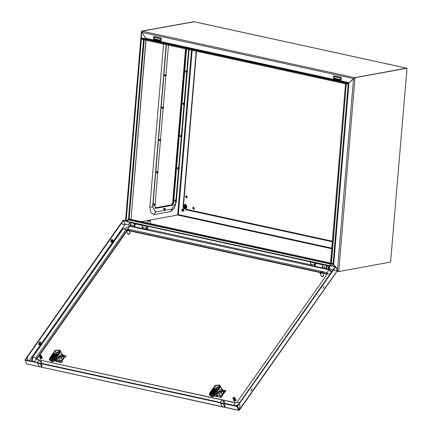 <?xml version="1.0" encoding="UTF-8"?>
<svg xmlns="http://www.w3.org/2000/svg" width="432" height="432" viewBox="0 0 432 432"><rect width="100%" height="100%" fill="white"/><g stroke="black" fill="none" stroke-linecap="round" stroke-linejoin="round"><path stroke-width="0.65" d="M56.857 359.483L55.647 361.195L56.182 361.244L57.008 360.072L56.905 359.591M63.466 356.47L65.221 357.048L66.436 356.233L63.542 355.093L63.115 355.703M63.542 355.093L62.764 354.937M59.713 360.542L58.968 361.595L56.182 361.244M54.67 360.385L55.82 361.433L61.565 362.588L62.689 361.562L60.55 360.628M61.474 362.372L58.968 361.595M63.558 356.67L65.221 357.048M56.29 358.247L54.842 360.304L55.647 361.195M126.657 231.439L36.65 359.37M327.175 274.099L322.898 273.164M320.02 272.533L129.281 230.828M324.4 286.151L322.834 288.382L324.4 286.151M321.521 286.249L321.343 286.497M320.528 273.537L322.132 272.981L320.026 272.516L319.988 273.148L320.528 273.537M319.988 273.148L321.43 276.296L321.97 276.685L323.827 275.195L322.385 272.047L321.845 271.658L320.242 272.214L129.087 230.407M322.132 272.981L322.45 272.9L322.385 272.047M322.45 272.9L320.236 272.565M320.344 272.441L322.348 272.673M323.881 275.513L322.11 276.847L321.635 276.539M56.495 357.788L62.008 356.816L62.338 354.877L61.447 353.257M61.819 353.754L62.1 355.574L61.749 356.254L56.689 357.518M56.279 358.101L57.38 360.256L56.246 358.15M56.495 358.322L58.936 358.857L61.274 357.901L62.165 359.834L61.484 360.25L61.744 360.812L62.435 360.423M58.936 358.857L59.821 360.79L60.593 360.639M61.274 357.901L62.791 355.747L62.667 354.726L61.981 354.105M62.791 355.747L63.677 357.685L62.165 359.834M62.419 360.396L63.936 358.247L63.677 357.685M64.012 357.82L64.071 356.951L63.747 357.086L63.941 357.669M59.578 360.736L57.38 360.256M64.071 356.951L64.319 357.545M61.744 360.812L63.947 357.685M62.1 355.574L61.457 355.433M64.46 357.485L64.287 356.989M58.779 351.967L56.862 352.442L58.595 352.15M57.537 352.793L57.013 352.679M57.078 352.933L56.635 353.003M56.862 352.442L56.83 352.879M58.666 351.74L57.1 352.075L58.666 351.74M59.362 350.104L60.296 350.752L60.097 351.605L55.015 358.382L54.34 360.86L53.039 361.762M59.616 351.74L59.017 350.006L54.815 350.692L55.226 350.87L54.967 352.274L55.928 352.96L59.729 351.686M55.226 350.87L58.579 350.303L59.459 350.822L59.011 351.697M56.776 357.48L58.309 357.815L58.072 357.296L61.652 353.695L60.296 350.752L59.017 350.006M60.097 351.605L60.043 352.75L54.34 360.86M54.929 358.576L54.292 358.42L53.509 360.817L54.103 360.731L54.837 358.252L59.368 351.815L58.973 351.734M53.509 360.817L51.165 360.553L51.581 361.454L53.114 361.746M51.748 360.682L52.267 360.121L51.921 360.72M49.869 360.077L50.317 359.797L49.972 360.153L49.27 359.748L51.624 361.498L52.429 361.67L51.97 360.731M51.845 360.661L52.693 358.069L52.159 357.955L51.386 360.601M51.214 360.563L51.43 359.964M49.972 360.153L51.165 360.553M61.652 353.695L58.072 357.296M55.188 350.903L54.794 350.816L50.188 357.269L55.139 350.498M49.777 360.002L50.684 357.345L50.188 357.269L49.248 359.667M58.693 357.269L58.325 357.858L56.889 357.545M58.747 357.259L58.298 357.826M54.243 358.436L53.428 360.855M54.794 350.816L50.231 357.253M322.871 267.997L322.321 267.581L322.553 265.545M322.758 267.986L315.29 266.35L314.852 265.945L315.938 263.38L322.612 264.838M38.939 342.473L40.484 343.03L40.937 342.808L41.18 343.003L40.473 343.008M40.846 342.603L40.468 342.301L39.825 342.641M38.626 344.272L40.225 344.358L40.392 343.121L40.225 344.358M38.858 342.592L39.744 342.76L39.506 344.498M40.192 344.115L41.078 344.326L41.159 342.997M39.744 342.76L40.392 343.121M41.067 344.304L41.245 343.089M38.675 344.38L39.895 344.909L40.997 344.444L40.295 344.45L40.743 344.65M39.56 344.612L40.279 344.471M40.057 342.932L40.484 343.03M40.635 342.884L41.18 343.003M40.543 342.965L41.229 343.116M40.214 344.255L40.986 344.423M216.486 392.774L221.999 391.802L222.329 389.864L221.438 388.238M221.816 388.741L222.097 390.56L221.74 391.241L216.68 392.499M216.27 393.082L217.372 395.237L217.021 394.821L215.039 394.832M216.486 393.304L218.927 393.838L221.27 392.882L222.053 394.594M218.927 393.838L219.818 395.771L217.544 395.275M220.687 395.836L219.818 395.771M221.686 395.118L221.53 395.345M221.27 392.882L222.782 390.733L222.658 389.713L221.972 389.092M222.782 390.733L223.565 392.445M223.733 392.072L222.658 389.713M222.097 390.56L221.449 390.42M218.776 386.953L216.859 387.428L218.587 387.137M217.528 387.774L217.01 387.661M217.069 387.92L216.502 387.995M216.859 387.428L216.821 387.866M218.657 386.726L217.091 387.056L218.657 386.726M219.353 385.085L220.288 385.733L220.093 386.591L215.006 393.363L214.331 395.842L213.03 396.743M219.607 386.721L219.008 384.993L214.807 385.673L215.217 385.852L214.958 387.256L215.919 387.947L219.721 386.667M215.217 385.852L218.57 385.285L219.451 385.808L219.002 386.678M216.767 392.461L218.3 392.796L218.063 392.283L221.643 388.681L220.288 385.733L219.008 384.993M220.093 386.591L220.034 387.731L214.331 395.842M214.92 393.557L214.288 393.401L213.5 395.804L214.094 395.717L214.828 393.239L219.359 386.802L218.965 386.716M213.5 395.804L211.156 395.539L211.572 396.436L213.106 396.733M211.739 395.663L212.258 395.102L211.912 395.701M209.86 395.059L210.308 394.778L209.963 395.14L209.261 394.735L211.621 396.479L212.42 396.657L211.961 395.712M211.837 395.647L212.684 393.055L212.15 392.936L211.378 395.582M211.205 395.55L211.421 394.951M209.963 395.14L211.156 395.539M221.643 388.681L218.063 392.283M214.807 385.673L215.131 385.479M215.179 385.889L214.79 385.803L210.06 392.483L209.261 394.643M218.684 392.251L218.317 392.845L216.886 392.531M218.738 392.24L218.29 392.812M210.082 392.483L210.676 392.332L213.305 388.589L214.169 388.238L214.704 388.357L214.909 388.94L212.279 392.677L212.814 392.796L215.438 389.059L216.837 388.822L217.042 389.41L214.213 393.401L213.419 395.842M126.905 231.201L128.509 230.645L126.409 230.18L126.365 230.812L126.905 231.201M126.365 230.812L127.807 233.96L128.347 234.344L130.21 232.859L128.768 229.711L128.228 229.322L126.619 229.878L126.619 230.229M128.509 230.645L128.828 230.564L128.768 229.711M128.725 230.337L126.619 229.878M128.828 230.564L126.722 230.099M221.119 395.923L220.277 395.685M214.672 395.874L219.991 397.062L220.811 395.885M219.991 397.062L220.779 397.003M223.555 391.662L224.829 390.652M216.94 396.139L217.766 394.961M222.766 389.945L224.559 390.56M214.78 396.09L221.065 397.413L225.45 391.003M225.504 390.112L220.671 396.56L225.245 390.064L225.639 390.911M220.93 396.608L221.065 397.413M220.671 396.56L220.595 397.262M252.261 388.692L250.695 390.922L252.261 388.692M249.377 388.789L249.205 389.032M130.259 233.177L128.493 234.511L128.018 234.203M111.078 239.938L112.622 240.489L113.076 240.268L113.319 240.467L112.612 240.467M112.984 240.068L112.606 239.76L111.964 240.106M110.765 241.731L112.363 241.823L112.541 240.608L112.363 241.823M110.997 240.057L111.883 240.219L111.65 241.963M112.331 241.574L113.222 241.79L113.297 240.462M111.883 240.219L112.541 240.608M113.211 241.769L113.384 240.554M110.813 241.844L112.034 242.374L113.135 241.909L112.433 241.909L112.882 242.114M111.699 242.077L112.417 241.936M112.196 240.397L112.622 240.489M112.774 240.349L113.319 240.467M112.682 240.43L113.368 240.575M112.358 241.715L113.125 241.888M142.744 228.55L142.036 228.161L142.571 225.769M134.638 223.403L134.433 225.612L135.005 226.93L134.568 226.525L135.653 223.96L142.592 225.477M142.522 226.319L142.479 228.042M39.728 342.176L38.907 342.517L39.177 344.714M111.872 239.636L111.051 239.981L111.316 242.179M63.617 356.8L64.168 356.848M64.352 356.908L64.541 357.453L64.001 357.674L63.99 358.214L61.841 361.028M239.042 410.2L239.344 410.2L239.965 405.194M128.903 225.04L125.264 224.24L123.52 220.444L125.129 224.24M27.637 360.293L27.837 358.808L27.167 357.35L121.759 222.901L122.429 224.359L125.221 224.262L113.449 240.986M26.784 357.291L121.36 222.815L121.759 222.901M26.768 357.259L27.167 357.35M27.302 364.046L238.81 410.4L337.192 270.907M337.284 270.632L334.584 270.751L333.914 269.287L333.515 269.201L238.939 403.682M239.992 405.2L239.323 403.736L333.914 269.287M239.323 403.736L238.923 403.65M125.264 224.24L128.92 225.088M121.392 222.82L123.077 220.374L123.768 220.088L125.928 220.563M126.409 220.666L127.132 220.828M330.858 265.372L335.686 266.533L333.931 269.266L333.542 269.206M123.52 220.444L126.587 221.114M330.248 265.648L335.232 266.744M238.81 410.4L239.069 410.265M27.108 364.111L24.997 360.013L26.957 363.971L238.658 410.26L236.914 406.458L224.008 403.639M220.19 402.802L41.056 363.631M37.238 362.799L25.213 360.169M236.914 406.458L237.605 406.177L239.339 409.957L239.976 405.221L239.306 403.763L238.907 403.672L237.163 406.107L224.257 403.283L223.873 403.823L224.899 405.524M220.342 402.43L41.305 363.28L40.927 363.82L41.947 365.521M37.39 362.426L25.461 359.818M337.208 270.178L335.632 266.852M335.232 266.76L333.531 269.179M333.931 269.266L334.6 270.729L337.365 270.626M125.21 224.235L122.445 224.338L121.775 222.874L123.476 220.46M121.376 222.788L121.775 222.874M239.306 403.763L237.605 406.177M25.45 359.786L27.151 357.372L26.752 357.286L24.997 360.013M27.151 357.372L27.821 358.835L27.626 360.288M236.137 399.94L234.457 401.441L233.912 400.961M235.661 399.476L236.099 399.821L234.355 401.215L233.847 400.853L233.869 400.302M234.695 397.996L234.112 398.693L234.311 398.941L233.539 399.211L234.706 400.615L234.16 400.61M234.954 400.777L234.673 400.88M235.397 400.221L234.981 400.804L235.818 400.329L235.823 399.821M234.576 400.199L235.24 400.043M234.414 399.962L235.111 399.881L234.257 399.74M234.101 399.524L234.581 399.638L234.657 399.298M233.95 399.303L234.479 399.411L234.511 399.098M233.793 399.082L234.376 399.184L234.376 398.898M233.636 398.86L233.167 398.779M233.491 398.763L233.998 398.525M233.885 399.746L233.491 399.395M233.35 398.531L232.961 398.331M233.14 398.536L234.268 398.374M234.009 400.361L233.847 400.102M233.944 400.351L234.149 400.631M234.025 400.372L234.517 400.658M233.885 400.145L234.322 400.378M234.203 400.21L233.761 399.886M234.041 399.978L233.626 399.643M233.005 397.937L233.107 398.477M233.723 397.305L234.333 397.294M233.059 397.85L233.987 397.278L234.463 397.321L234.63 397.84M234.603 398.083L234.727 397.688M235.699 399.643L235.656 400.572L234.797 401.042L234.284 400.842M235.505 400.054L235.607 399.449M235.489 399.281L235.591 400.016M235.375 399.098L235.456 399.843M235.262 398.92L235.316 399.67M235.154 398.714L235.175 399.492M235.175 398.606L234.7 398.941M234.916 397.84L235.067 398.201M234.814 397.618L234.97 398.018M234.641 397.802L234.614 397.375M234.797 398.045L234.398 398.536M234.349 398.623L234.587 398.768L234.792 398.174M234.517 398.801L234.911 398.369M235.424 399.8L235.489 399.26M234.938 400.756L235.402 400.259M234.776 400.55L235.251 400.075M234.279 399.919L234.781 399.47M233.847 399.692L233.485 399.47M234.004 399.924L233.582 399.681M234.166 400.151L233.712 399.946M234.36 400.432L233.847 400.21M234.479 400.604L233.977 400.459M234.635 400.826L234.112 400.707M235.224 400.021L234.608 400.345M235.073 399.838L234.446 400.135M234.76 399.47L234.112 399.703M234.598 399.281L233.95 399.481M233.69 399.454L233.345 399.157M233.728 399.508L233.377 399.227M234.436 399.087L233.793 399.254M233.539 399.211L233.231 398.893M233.577 399.271L233.275 399.006M234.274 398.893L233.566 398.995M233.388 398.968L233.129 398.66M234.247 398.687L233.442 398.763M234.112 398.693L233.491 398.677M233.248 398.725L233.026 398.439M233.28 398.785L233.064 398.552M235.656 400.572L235.1 400.961M234.797 401.042L235.089 400.934M234.803 401.058L234.479 401.042M235.845 399.865L235.818 400.329M235.629 400.55L235.85 400.378M233.474 397.435L232.983 397.872M233.123 398.444L232.994 398.018M235.737 399.638L235.688 400.151M235.651 399.449L235.559 399.978M235.462 399.092L235.283 399.627M235.364 398.914L235.143 399.449M235.256 398.741L234.997 399.271M235.148 398.569L234.846 399.092M235.035 398.396L234.7 398.909M234.922 398.218L234.549 398.725M42.52 357.604L40.84 359.105L40.295 358.625M42.044 357.14L42.482 357.485L40.732 358.879L40.23 358.517L40.252 357.966M41.072 355.66L40.495 356.357L40.694 356.605L39.922 356.875L41.083 358.279L40.543 358.268M41.337 358.441L41.056 358.544M41.634 357.739L41.207 358.263L41.477 358.425L42.196 357.993L42.206 357.485M40.959 357.858L41.623 357.707M40.792 357.626L41.494 357.545L40.64 357.404M40.484 357.188L40.964 357.296L41.035 356.962M40.333 356.967L40.862 357.075L40.894 356.762M40.176 356.746L40.754 356.848L40.754 356.562M40.019 356.524L39.55 356.443M39.874 356.427L40.381 356.189M40.268 357.41L39.874 357.059M39.733 356.195L39.344 355.995M39.523 356.2L40.651 356.038M40.387 358.025L40.225 357.766M40.327 358.015L40.532 358.295M40.408 358.036L40.9 358.322M40.268 357.809L40.705 358.042M40.424 357.642L40.009 357.307M39.382 355.601L39.49 356.141M40.1 354.969L40.716 354.958M39.442 355.514L40.365 354.942L40.846 354.985L41.008 355.504M40.986 355.747L41.11 355.352M42.077 357.307L42.039 358.236L41.175 358.706L40.667 358.506M41.888 357.712L41.99 357.113M41.866 356.945L41.974 357.68M41.758 356.762L41.839 357.507M41.645 356.584L41.699 357.334M41.537 356.378L41.197 356.832M41.558 356.27L41.105 356.605M41.402 355.73L41.315 356.006M41.299 355.504L41.45 355.865M41.197 355.282L41.353 355.682M41.024 355.466L40.997 355.039M41.18 355.709L40.781 356.2M40.732 356.287L40.97 356.432L41.17 355.838M40.894 356.465L41.288 356.033M41.807 357.464L41.872 356.924M41.321 358.42L41.78 357.923M40.662 357.583L41.164 357.134M40.23 357.356L39.868 357.134M40.387 357.588L39.965 357.345M40.581 357.874L40.122 357.669M40.543 357.815L40.09 357.61M40.743 358.096L40.225 357.874M40.862 358.268L40.354 358.123M41.018 358.49L40.495 358.371M41.753 357.869L41.159 358.214M41.607 357.685L40.991 358.009M41.456 357.502L40.824 357.799M41.143 357.129L40.495 357.367M40.981 356.945L40.333 357.145M40.073 357.118L39.728 356.821M40.111 357.172L39.755 356.891M40.819 356.751L40.176 356.918M39.922 356.875L39.614 356.557M39.96 356.935L39.652 356.67M40.657 356.557L39.949 356.659M39.771 356.632L39.506 356.324M39.625 356.389L39.404 356.103M39.663 356.449L39.447 356.216M42.039 358.236L41.483 358.625M41.175 358.706L41.472 358.598M41.186 358.722L40.856 358.706M42.228 357.529L42.196 357.993M42.007 358.214L42.233 358.042M39.857 355.099L39.366 355.536M39.506 356.108L39.377 355.682M42.12 357.302L42.071 357.815M42.034 357.113L41.942 357.637M41.845 356.756L41.666 357.291M41.742 356.578L41.521 357.113M41.639 356.405L41.375 356.935M41.531 356.227L41.229 356.756M41.418 356.054L41.083 356.573M41.299 355.882L40.932 356.384M184.707 103.853L184.615 103.464L184.091 103.966L184.41 104.404L184.615 103.464L184.091 103.966L184.41 104.404L184.615 103.464L184.091 103.966L184.41 104.404L184.615 103.464L184.091 103.966L184.41 104.404L184.707 103.853M183.962 103.95L184.55 103.388L183.881 103.934L184.432 103.313L183.962 103.95L184.432 103.313L183.962 103.95L184.183 104.468L183.962 103.95M183.67 103.934L184.572 103.41L183.67 103.934L184.572 103.41L183.67 103.934L184.351 104.436L183.67 103.934M183.508 103.853L183.967 103.21L183.508 103.853L183.967 103.21L183.508 103.853L183.719 104.366L183.508 103.853M183.298 103.853L184.102 103.113L183.298 103.853L184.102 103.113L183.298 103.853L183.794 104.512L183.298 103.853M183.136 103.772L183.595 103.129L183.136 103.772L183.595 103.129L183.136 103.772L183.346 104.285L183.136 103.772M182.925 103.772L183.724 103.032L182.925 103.772L183.724 103.032L182.925 103.772L183.422 104.431L182.925 103.772M182.763 103.691L183.222 103.048L182.763 103.691L183.222 103.048L182.763 103.691L182.968 104.204L182.763 103.691M184.318 104.447L183.881 103.934L184.318 104.447M163.507 107.73L163.415 107.336L162.891 107.838L163.21 108.281L163.415 107.336L162.891 107.838L163.21 108.281L163.415 107.336L162.891 107.838L163.21 108.281L163.415 107.336L162.891 107.838L163.21 108.281L163.507 107.73M162.761 107.827L163.35 107.26L162.68 107.811L163.231 107.185L162.761 107.827L163.231 107.185L162.761 107.827L162.983 108.34L162.761 107.827M162.47 107.811L163.372 107.287L162.47 107.811L163.372 107.287L162.47 107.811L163.145 108.308L162.47 107.811M162.308 107.73L162.767 107.087L162.308 107.73L162.767 107.087L162.308 107.73L162.518 108.238L162.308 107.73M162.097 107.73L162.902 106.985L162.097 107.73L162.902 106.985L162.097 107.73L162.594 108.383L162.097 107.73M161.935 107.644L162.394 107.001L161.935 107.644L162.394 107.001L161.935 107.644L162.146 108.157L161.935 107.644M161.725 107.649L162.524 106.904L161.725 107.649L162.524 106.904L161.725 107.649L162.221 108.302L161.725 107.649M163.118 108.324L162.68 107.811L163.118 108.324M142.641 225.153L142.436 227.362L143.003 228.695L147.371 229.516M146.637 226.028L146.437 228.236L147.004 229.57M130.637 222.529L130.437 224.737L131.004 226.071L135.119 226.957M134.816 224.467L134.908 223.463M134.876 223.776L135.659 223.949L135.027 224.192M146.804 227.254L146.907 226.087M146.875 226.4L147.658 226.573L147.031 226.816M160.796 140.033L160.704 139.644L160.18 140.146L160.499 140.584L160.704 139.644L160.18 140.146L160.499 140.584L160.704 139.644L160.18 140.146L160.499 140.584L160.796 140.033M160.499 140.584L160.051 140.13L160.704 139.644M160.267 140.648L159.97 140.114L160.52 139.493M160.434 140.616L159.759 140.114L160.434 140.616L159.759 140.114L160.661 139.59M159.802 140.546L159.597 140.033L159.802 140.546L159.597 140.033L160.056 139.39M159.883 140.692L159.386 140.033L159.883 140.692L159.386 140.033L160.186 139.293M159.43 140.465L159.224 139.952L159.43 140.465L159.224 139.952L159.683 139.309M159.505 140.611L159.008 139.952L159.505 140.611L159.008 139.952L159.813 139.212M187.418 71.55L187.331 71.156L186.808 71.658L187.121 72.101L187.331 71.156L186.808 71.658L187.121 72.101L187.331 71.156L186.808 71.658L187.121 72.101L187.418 71.55M187.121 72.101L186.678 71.647L187.331 71.156M186.894 72.16L186.597 71.631L187.148 71.005M187.061 72.128L186.386 71.631L187.061 72.128L186.386 71.631L187.283 71.107M186.43 72.058L186.224 71.55L186.43 72.058L186.224 71.55L186.683 70.907M186.505 72.203L186.008 71.55L186.505 72.203L186.008 71.55L186.813 70.805L186.008 71.55L186.813 70.805L188.6 49.502M186.057 71.977L185.846 71.464L186.057 71.977L185.846 71.464L186.311 70.821M186.133 72.122L185.636 71.469L186.133 72.122L185.636 71.469L186.44 70.724M185.684 71.896L185.474 71.383L185.684 71.896L185.474 71.383L185.938 70.74M177.827 167.632L177.601 168.928M180.538 135.324L180.311 136.62M183.249 103.021L183.028 104.317M185.965 70.713L185.738 72.009M175.111 199.94L174.582 200.653L174.884 201.231M353.63 78.602L348.97 82.728L345.935 83.43M194.276 21.773L142.074 31.169L141.804 32.33L146.102 38.929M193.892 21.686L141.647 31.077L193.892 21.697M145.87 40.16L131.009 219.418L129.281 219.731L330.485 263.725M332.516 263.488L332.478 263.963L331.112 264.211M144.25 39.803L143.786 39.89L144.185 39.976L129.114 219.461L128.439 219.656L143.537 39.879L144.65 39.89M130.837 219.148L129.114 219.461M345.562 82.588L347.668 83.052L347.63 83.538L346.194 83.797M348.818 83.122L347.798 83.808L348.197 83.894L333.126 263.38L331.398 263.693L346.27 84.154L331.398 263.693M347.798 83.808L346.253 84.089M390.571 262.084L407.003 68.537L390.571 262.084L338.726 271.561L355.001 77.728L354.602 77.641L406.847 68.251L355.001 77.728L348.986 82.755L348.197 83.894L346.469 84.208M337.441 270.513L338.099 271.069M141.426 221.67L178.097 214.893M337.414 270.54L338.299 271.42M193.919 21.692L406.42 68.159L354.569 77.701M353.884 78.473L354.164 78.224M141.804 32.33L353.522 78.624L354.575 77.636L142.074 31.169M347.63 83.538L348.986 82.777M145.611 38.821L145.773 38.389M130.475 219.515L130.486 219.213M141.815 32.341L145.557 38.248M145.498 38.259L145.454 38.788M141.253 38.669L141.647 31.077M332.878 263.423L333.353 263.768M333.126 263.38L334.741 266.22M354.602 77.641L353.981 78.424M330.539 263.045L131.02 219.418M333.455 263.92L332.597 263.482M333.72 264.535L332.478 263.963M334.703 266.215L333.693 264.605L331.538 264.136M331.177 263.93L346.27 84.154M346.118 83.446L345.627 83.398L330.34 265.469L330.831 265.518M144.391 39.787L345.595 83.786M345.605 83.624L345.546 82.539L141.901 38.011L141.723 38.459L143.807 39.636M345.735 83.3L345.546 82.539M345.368 82.987L141.723 38.459M143.354 39.782L143.786 39.89M143.537 39.879L141.205 38.642L125.917 220.714L128.439 219.656M141.404 38.745L126.117 220.811M330.458 264.06L128.66 220.012L129.281 219.731M330.442 264.238L330.021 265.756L330.129 266.15L330.361 265.172M128.66 220.012L126.376 221.227L126.484 221.621L330.129 266.15M126.376 221.227L330.021 265.756M155.455 208.278L171.887 205.281L173.205 203.132L173.61 203.218L172.287 205.367L155.909 208.359L154.915 206.631L155.034 205.216M168.475 45.101L165.985 74.763M165.883 75.994L163.274 107.066M163.172 108.297L160.558 139.374M160.456 140.605L157.847 171.677M157.739 172.908L157.334 172.438L157.923 171.871L157.043 172.422L157.745 172.908L155.137 203.985M186.154 48.967L173.205 203.132M186.554 49.054L173.61 203.218M164.192 208.224L163.55 208.872M153.9 203.823L153.576 204.493M150.217 221.006L150.466 220.887L150.088 220.671L148.565 220.952L150.217 221.006M149.726 220.736L148.084 220.541L148.192 221.2L148.565 220.952M149.737 220.595L148.219 220.876M148.549 221.13L148.192 221.2M154.753 204.757L155.072 205.2L155.277 204.255L154.753 204.757M155.029 205.211L154.624 204.746L155.245 204.223M154.802 205.243L154.543 204.725L155.056 204.098M155.007 205.227L154.332 204.725L155.234 204.201M154.381 205.157L154.17 204.644L154.629 204.001M154.456 205.303L153.959 204.644L154.759 203.904M154.003 205.076L153.797 204.563L154.256 203.92M154.084 205.222L153.587 204.563L154.386 203.823M181.996 136.161L181.904 135.767L181.381 136.269L181.699 136.712L181.904 135.767L181.381 136.269L181.699 136.712L181.904 135.767L181.381 136.269L181.699 136.712L181.996 136.161M181.699 136.712L181.251 136.258L181.904 135.767M181.467 136.771L181.17 136.242L181.721 135.616M181.634 136.739L180.959 136.242L181.634 136.739L180.959 136.242L181.861 135.718M181.003 136.669L180.797 136.161L181.003 136.669L180.797 136.161L181.256 135.518M181.084 136.814L180.587 136.161L181.084 136.814L180.587 136.161L181.386 135.416L180.587 136.161L181.386 135.416L183.973 104.625M180.63 136.588L180.425 136.075L180.63 136.588L180.425 136.075L180.884 135.437M180.706 136.733L180.214 136.08L180.706 136.733L180.214 136.08L181.013 135.335M180.257 136.507L180.052 135.994L180.257 136.507L180.052 135.994L180.511 135.351M160.348 40.246L160.488 38.626L153.938 37.363L153.949 38.842L160.348 40.246M160.753 40.916L161.195 40.516L161.357 38.578L161.001 38.005L154.067 36.488L153.625 36.887L153.463 38.826L153.819 39.398L160.753 40.916M166.217 75.422L166.131 75.033L165.607 75.535L165.92 75.973L166.131 75.033L165.607 75.535L165.92 75.973L166.131 75.033L165.607 75.535L165.92 75.973L166.217 75.422M165.92 75.973L165.478 75.519L166.131 75.033M165.694 76.037L165.397 75.503L165.947 74.882M165.861 76.005L165.186 75.503L165.861 76.005L165.186 75.503L166.082 74.979M165.229 75.935L165.024 75.422L165.229 75.935L165.024 75.422L165.483 74.779M165.305 76.081L164.808 75.422L165.305 76.081L164.808 75.422L165.613 74.682M164.857 75.854L164.646 75.341L164.857 75.854L164.646 75.341L165.11 74.698M164.932 75.994L164.435 75.341L164.932 75.994L164.435 75.341L165.24 74.596M322.655 264.514L322.456 266.722L323.023 268.056L327.245 268.931M326.657 265.388L326.452 267.597L327.024 268.931M326.83 266.49L326.927 265.448M310.657 261.889L310.451 264.098L311.018 265.432L315.182 266.312M314.658 262.764L314.453 264.973L315.02 266.306M314.75 264.848L314.923 262.823M314.858 263.515L315.133 263.839M314.89 263.142L315.673 263.309L315.047 263.552M326.894 265.766L327.677 265.934L327.046 266.177M164.813 209.282L165.132 209.72L165.337 208.78L164.813 209.282M165.083 209.736L164.684 209.266L165.272 208.699L164.392 209.25L165.067 209.752M164.862 209.768L164.603 209.25L165.11 208.624M164.435 209.682L164.23 209.169L164.689 208.526M164.511 209.828L164.014 209.169L164.819 208.429M164.063 209.601L163.852 209.088L164.317 208.445M164.138 209.741L163.642 209.088L164.446 208.343M163.609 208.591L163.944 208.364M185.965 48.924L173.016 203.164L171.914 204.957L155.077 207.83M185.566 48.838L172.616 203.078L171.515 204.871L155.126 207.862M158.08 172.341L157.993 171.947L157.469 172.449L157.783 172.892L158.08 172.341M157.518 172.94L157.259 172.422L157.766 171.796M157.091 172.849L156.881 172.341L157.345 171.698M157.167 172.994L156.67 172.341L157.475 171.596M156.719 172.768L156.508 172.26L156.973 171.617M156.794 172.913L156.298 172.26L157.102 171.515M175.954 200.885L176.272 201.323L176.477 200.378L175.954 200.885M176.229 201.339L175.824 200.869L176.294 200.227L175.532 200.853L176.207 201.35M176.002 201.371L175.743 200.853L176.256 200.227M175.581 201.28L175.37 200.772L175.829 200.129M175.657 201.425L175.16 200.772L175.959 200.027L178.551 169.241M175.203 201.199L174.998 200.691L175.457 200.048M175.284 201.344L174.787 200.691L175.586 199.946M174.83 201.118L174.625 200.605L175.084 199.962M186.813 72.144L186.597 71.631L186.813 72.144M183.935 208.921L182.785 208.872L181.91 209.601L181.969 210.773L182.569 211.324L181.926 210.659L182.277 209.147L182.979 209.066L183.632 209.736L182.579 211.329L182.876 209.234L182.536 211.189M160.186 140.627L159.97 140.114L160.186 140.627M179.28 168.464L179.194 168.075L178.67 168.577L178.983 169.02L179.28 168.464M178.94 169.031L178.535 168.566L179.156 168.043M178.718 169.063L178.459 168.545L178.967 167.918M178.924 169.047L178.243 168.545L179.145 168.021M178.292 168.977L178.081 168.464L178.546 167.821M178.367 169.123L177.871 168.464L178.675 167.724L181.262 136.933M177.919 168.896L177.709 168.383L178.173 167.74M177.995 169.042L177.498 168.383L178.303 167.643M177.547 168.815L177.336 168.302L177.795 167.659M340.367 79.607L340.502 77.992L333.958 76.723L333.968 78.208L340.367 79.607M340.772 80.276L341.215 79.877L341.377 77.938L341.021 77.366L334.082 75.854L333.644 76.248L333.482 78.187L333.839 78.759L340.772 80.276M183.962 207.592L184.097 206.01L183.962 207.592M183.303 206.615L184.183 205.821L184.907 206.966L184.021 207.76L183.303 206.615M183.946 205.81L184.945 206.955L184.302 207.76M181.386 136.755L181.17 136.242L181.386 136.755M165.613 76.016L165.397 75.503L165.613 76.016M41.909 363.415L41.234 361.341L38.567 360.758L37.195 362.707L37.503 363.382L40.338 363.728L41.882 367.103L39.215 366.52L37.805 363.447M41.234 361.341L39.863 363.29L37.195 362.707M39.863 363.29L40.171 363.965M41.882 367.103L42.05 365.747M147.766 226.768L147.533 229.511L147.631 226.697L147.199 229.446M128.86 224.721L129.146 223.403M130.588 222.885L130.048 222.766L128.86 224.381L129.411 225.671L130.799 225.974M224.861 403.418L224.181 401.344L221.519 400.761L220.147 402.71L220.455 403.385L223.29 403.731L224.834 407.106L222.167 406.523L220.757 403.45M224.181 401.344L222.815 403.294L220.147 402.71M222.815 403.294L223.123 403.969M224.834 407.106L225.002 405.751M184.28 207.765L184.129 205.799M184.48 207.706L183.973 205.805M184.048 208.148L184.28 205.405L184.048 208.148M183.881 204.93L182.974 206.377L183.611 208.159L184.199 208.359L185.15 208.499L186.052 207.052L185.42 205.265L183.881 204.93L184.604 204.795L186.143 205.135L185.42 205.265M184.604 204.795L186.262 205.049L186.932 206.923L185.717 208.391M185.15 208.499L185.873 208.364L186.781 206.917L186.052 207.052M186.932 206.923L186.262 205.049M329.373 266.863L328.369 267.889L328.736 268.747L329.243 266.857L329.675 267.16M329.821 267.278L329.265 266.328L328.082 267.937L328.633 269.233L329.53 268.601M329.265 266.328L327.667 265.977L326.484 267.592L327.029 268.882L328.633 269.233M329.546 267.154L329.422 268.645L329.546 267.154M329.276 268.709L328.952 268.796M310.549 262.969L310.705 265.226M185.452 196.625L186.592 197.964L187.321 197.035L186.176 195.691L185.452 196.625M186.376 195.68L185.836 196.555L186.781 197.905M192.64 208.067L193.779 209.407L194.508 208.472L193.363 207.133L192.64 208.067M193.563 207.122L193.023 207.997L193.968 209.347M184.151 208.348L185.02 209.002L332.375 241.218M183.195 205.772L196.177 51.16M186.489 195.701L186.322 197.721M332.332 241.736L186.041 209.768L185.02 209.002M64.363 355.32L63.536 356.492M60.615 360.644L59.789 361.816M56.614 358.949L55.237 360.909M122.699 229.327L124.243 228.987L125.993 229.748L35.694 358.096L36.477 358.922L36.358 359.305M32.4 357.696L33.944 357.334L35.694 358.096L36.304 359.294M331.798 271.647L330.75 270.497L329.173 269.827L129.719 226.276L122.882 229.068L32.584 357.415L32.773 361.417M34.274 361.746L36.121 359.316L235.683 402.905M126.463 231.017L36.477 358.922L36.666 359.343M329.173 269.827L129.719 226.276L127.791 229.014L125.993 229.748L126.533 230.207M331.29 272.36L328.941 269.838L327.013 272.576L127.791 229.014L127.742 229.306M330.021 274.169L327.434 273.796L327.013 272.576L327.073 273.694L322.704 272.743M327.353 273.856L327.073 273.694L327.224 274.028M239.722 402.516L237.136 402.143L327.256 274.055M233.491 405.308L235.337 402.878L236.968 402.343M235.229 405.686L238.216 404.654M59.114 350.039L55.053 350.525M54.4 358.16L56.97 354.51L56.284 353.954L55.636 354.218L53.006 357.955L52.267 360.121L55.944 354.893L56.592 354.629L56.311 353.722L56.846 353.84L57.051 354.424L54.421 358.16L55.015 358.382M53.33 360.887L53.519 360.493M56.657 354.877L56.128 355.034L52.45 360.261M60.869 356.092L58.271 357.28M50.776 357.68L50.134 359.651L53.811 354.424L53.503 353.749L50.776 357.68L50.139 357.512L49.313 359.683M50.873 357.485L53.314 353.608L54.713 353.371L54.918 353.959L52.288 357.696L52.817 357.815L55.447 354.073L56.311 353.722M52.121 357.944L51.311 360.547M56.128 355.034L55.447 354.073M56.56 354.856L56.803 354.672M57.013 354.424L56.846 353.84M54.524 354.413L53.811 354.424L54.459 354.159L54.146 353.484L53.314 353.608M54.427 354.391L54.67 354.208M52.267 357.691L54.832 354.04L54.178 353.257M54.88 353.954L54.713 353.371M53.995 354.564L50.317 359.797M49.27 359.656L50.08 357.518M57.051 354.424L54.335 358.182L53.46 360.742M51.327 360.277L52.202 357.712L54.918 353.959M52.488 361.649L53.05 361.778M51.689 361.476L51.025 361.336M219.105 385.025L215.05 385.511M214.245 393.395L215.006 393.363M214.391 393.142L217.042 389.41M213.327 395.874L213.511 395.48M216.653 389.864L216.119 390.015L212.441 395.242M220.86 391.073L218.263 392.267M209.768 394.983L210.551 392.585L210.13 392.494L209.309 394.67M212.112 392.931L211.302 395.528M216.972 389.41L216.275 388.935L215.627 389.2L212.998 392.936L212.258 395.102L215.935 389.875L216.583 389.61L216.302 388.708M216.119 390.015L215.438 389.059M216.551 389.842L216.794 389.659M217.004 389.405L216.837 388.822M210.767 392.666L210.125 394.637L213.802 389.41L213.494 388.735L210.865 392.472M214.515 389.394L213.802 389.41L214.45 389.146L214.142 388.471L213.305 388.589M214.418 389.372L214.661 389.189M214.839 388.94L214.169 388.238M214.871 388.94L214.704 388.357M212.258 392.677L214.909 388.94M213.986 389.551L210.308 394.778M210.227 392.234L214.774 385.765M212.479 396.635L213.041 396.76M211.68 396.463L211.021 396.317M216.167 396.009L216.988 394.837M221.087 397.208L225.661 390.706M29.311 360.661L40.5 344.758M41.305 343.613L112.639 242.217M113.443 241.078L125.253 224.289M147.96 229.252L310.279 264.746M329.324 268.909L333.131 269.741M112.558 242.255L41.31 343.526M40.419 344.79L29.263 360.65M333.164 269.703L329.357 268.871M310.268 264.692L147.998 229.214M142.436 227.351L146.437 228.226M130.437 224.726L134.433 225.601M130.599 222.75L134.6 223.625M142.603 225.374L146.605 226.249M145.687 38.275L348.797 82.69M191.5 50.134L177.655 215.05M170.548 211.567L174.296 208.456L176.342 201.274L174.296 208.451L170.548 211.567L154.165 214.558L150.827 212.744L149.855 207.074L163.55 44.026M176.423 200.297L179.059 168.971L176.423 200.286M179.14 167.994L181.769 136.663L179.134 167.978M184.475 104.366L181.85 135.686L184.48 104.36M184.567 103.383L187.196 72.052L184.561 103.367M187.277 71.075L189.081 49.604L187.272 71.059M331.792 248.13L178.384 214.585L192.181 50.285M177.682 215.044L331.744 248.729M130.275 219.553L130.302 219.245M348.97 82.96L333.731 264.384M353.538 78.651L337.441 270.383M171.887 205.281L172.287 205.367M166.428 44.653L152.793 207.02L155.606 211.912L171.92 209.147L176.256 202.252M171.99 208.921L175.824 202.792L175.927 201.544M155.606 211.912L171.92 209.147L170.548 211.55L154.165 214.558M155.504 208.273L155.909 208.359M152.793 207.02L155.536 212.144L154.17 214.542L150.838 212.733L149.855 207.074M166.239 44.609L152.599 207.036L149.872 207.074L163.561 44.026M186.689 72.322L184.102 103.113M175.835 201.544L175.727 202.829M188.692 49.523L186.91 70.772M186.781 72.322L184.194 103.075M184.064 104.625L181.483 135.383M181.354 136.933L178.772 167.686M178.637 169.236L176.056 199.994M154.084 37.228L154.067 36.488M322.456 266.711L326.457 267.586M310.451 264.087L314.453 264.962M310.619 262.111L314.62 262.985M322.623 264.735L326.619 265.61M173.016 203.164L172.616 203.078M171.914 204.957L171.515 204.871M155.531 207.949L155.131 207.862M334.103 76.594L334.082 75.854M184.507 208.418L185.177 208.732L185.501 204.379M186.262 208.553L185.749 204.412M185.544 204.385L184.075 204.898M196.468 51.219L183.53 205.308M129.951 226.265L122.758 229.176L32.459 357.523L31.612 359.624L31.779 361.201M36.353 359.305L236.072 402.84L237.017 402.251L327.38 273.834M62.667 354.726L63.812 357.221M39.425 342.122L40.468 342.301M41.126 342.884L40.743 342.457M38.875 344.633L39.895 344.909M216.238 393.131L217.021 394.843M214.877 388.73L212.193 392.699L211.318 395.258M217.01 389.2L214.326 393.163L213.451 395.723M209.239 394.648L210.179 392.256L214.79 385.7M111.564 239.587L112.606 239.76M113.27 240.349L112.882 239.922M111.019 242.093L112.034 242.374M142.474 228.566L135.005 226.93M239.344 410.2L337.387 270.848M337.424 270.324L335.686 266.533M194.103 21.708L406.496 68.148M130.993 219.418L146.043 40.198M141.426 31.552L125.561 220.482M333.207 263.666L333.418 263.866M354.062 78.338L353.83 78.5M338.11 271.453L337.111 271.237M330.545 263.018L131.02 219.391M144.121 39.776L345.589 83.83M150.466 220.887L150.239 223.592M147.836 220.666L147.636 223.025M184.307 210.983L182.579 211.329M147.949 226.768L147.631 226.697M147.35 229.511L147.031 229.441M183.983 204.914L185.679 204.25L185.247 208.834L184.405 208.402M329.794 267.251L329.573 266.987M329.497 268.618L329.184 268.763M332.327 241.758L186.041 209.768"/></g></svg>
